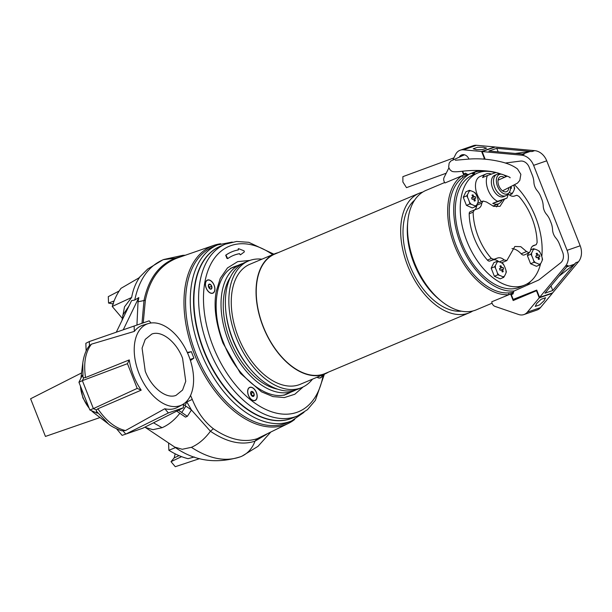 <?xml version="1.0" encoding="UTF-8"?>
<svg xmlns="http://www.w3.org/2000/svg" width="612" height="612" viewBox="0 0 612 612"><rect width="100%" height="100%" fill="white"/><g stroke="black" fill="none" stroke-linecap="round" stroke-linejoin="round"><path stroke-width="0.92" d="M232.644 267.559A68.858 41.188 -112.8 0 1 233.218 267.383M256.428 392.537A7.099 4.246 67.2 0 0 251.325 387.243A7.099 4.246 67.2 0 0 247.661 390.808A7.099 4.246 67.2 0 0 248.395 395.321A7.099 4.246 67.2 0 0 251.325 399.514A7.099 4.246 67.2 0 0 256.329 399.529A7.099 4.246 67.2 0 0 256.428 392.537M214.162 285.238A7.099 4.246 67.2 0 0 209.059 279.944A7.099 4.246 67.2 0 0 205.395 283.509A7.099 4.246 67.2 0 0 206.129 288.022A7.099 4.246 67.2 0 0 209.059 292.215A7.099 4.246 67.2 0 0 214.062 292.23A7.099 4.246 67.2 0 0 214.162 285.238M303.154 386.929L294.816 394.243L284.427 397.555L272.944 396.591L261.485 391.825L240.44 373.328L222.998 343.148C215.73 323.297 213.481 306.054 216.25 291.434L220.251 278.376L227.465 267.949L237.678 261.63L249.864 260.421M203.941 350.293A93.162 55.73 67.2 0 0 292.834 417.889L297.531 415.908A93.162 55.73 -112.8 0 1 208.638 348.312A93.162 55.73 -112.8 0 1 225.208 244.203L220.511 246.177A93.162 55.73 67.2 0 0 203.941 350.293M233.157 255.548A79.621 47.629 -112.8 0 1 239.292 253.766L240.432 254.814M238.29 248.763L238.16 249.803L238.588 248.671L244.058 250.836L244.364 251.869L240.485 254.799L239.506 253.957M231.627 251.922A83.553 49.985 67.2 0 0 231.504 251.976A83.553 49.985 67.2 0 0 225.698 255.212L226.953 258.379L227.756 258.578A79.621 47.629 -112.8 0 1 233.287 255.487A79.621 47.629 -112.8 0 1 239.552 253.659L239.759 253.85M227.718 258.601L225.95 255.105A83.553 49.985 -112.8 0 1 231.757 251.861A83.553 49.985 -112.8 0 1 238.351 249.933L238.42 249.696M286.538 393.975A68.858 41.188 -112.8 0 1 286.011 394.266M317.07 377.229A7.099 4.246 67.2 0 0 322.409 374.98M294.693 419.442A96.589 57.78 -112.8 0 1 288.612 423.305A96.589 57.78 -112.8 0 1 194.394 354.164A96.589 57.78 -112.8 0 1 213.68 245.412A96.589 57.78 -112.8 0 1 220.695 243.767M187.287 352.435L191.38 351.671A96.711 57.849 67.2 0 0 192.612 354.906A96.711 57.849 67.2 0 0 193.92 358.127L190.431 360.537M190.554 395.451L192.275 399.407C197.255 411.937 204.286 421.714 213.358 428.737C229.255 439.577 243.844 442.912 257.132 438.728L288.612 423.305M138.97 373.351A44.056 26.354 67.2 0 0 182.529 404.578A44.056 26.354 67.2 0 0 188.84 356.085A44.056 26.354 67.2 0 0 148.402 323.549A44.056 26.354 67.2 0 0 138.97 373.351M182.529 404.578L177.656 407.278A44.653 26.706 -112.8 0 1 164.804 408.739L125.498 430.557C115.4 428.247 106.182 420.995 97.844 408.785L141.196 390.158A44.653 26.706 -112.8 0 1 133.508 375.63A44.653 26.706 -112.8 0 1 129.285 359.902L85.535 377.55C83.416 363.191 85.389 352.061 91.463 344.151L134.342 331.398A44.653 26.706 -112.8 0 1 143.063 325.148L148.402 323.549M89.107 408.082A25.245 15.101 -112.8 0 1 83.125 397.678A25.245 15.101 -112.8 0 1 80.455 386.126M85.535 377.55L83.752 377.78L82.98 377.275L82.322 375.271L78.94 382.263L89.849 409.964L93.391 408.625L96.421 409.956L97.844 408.785M82.98 377.275L82.796 362.962C84.204 353.032 87.547 347.937 89.367 345.734L91.463 344.151M151.822 334.053L145.235 339.385L142.076 348.121L145.235 371.186C151.439 387.664 166.181 399.269 175.988 395.39L182.575 390.051L185.734 381.322L182.575 358.257C176.378 341.779 161.637 330.174 151.822 334.053M213.68 245.412L177.495 257.943C160.528 264.46 149.81 278.559 145.358 300.24L143.239 322.876M186.553 401.449L191.388 409.879M191.449 409.979L210.429 431.246C226.692 442.247 241.549 445.559 254.99 441.176L266.541 434.352M193.92 358.127L190.08 359.458M191.38 351.671L187.54 352.994M183.294 404.425L191.48 409.941L187.371 416.313L185.467 417.116L176.684 411.126M177.495 257.943L163.381 259.649C148.701 265.876 139.154 279.347 134.747 300.056L138.84 297.57L138.037 301.793L136.935 325.056M187.371 416.313L178.452 410.239M129.285 359.902L127.457 363.673L137.195 388.398L141.196 390.158M137.195 388.398L93.391 408.625L82.368 380.641L127.457 363.673M125.498 430.557L122.362 430.794M91.349 410.621L93.016 412.144A25.245 15.101 -112.8 0 0 94.164 413.069L108.492 423.986L96.26 410.996L96.421 409.956M123.058 430.917L125.758 434.107L168.369 412.939L164.804 408.739M168.369 412.939L183.424 407.73L183.286 404.134M183.424 407.73L142.795 428.209L122.117 435.369L116.586 428.844M138.84 297.57L123.249 329.799M134.747 300.056L131.572 300.63L116.295 332.209M134.342 331.398L134.135 326.028L149.183 320.818L151.034 322.991M134.135 326.028L89.306 341.55L89.459 345.619M83.752 377.78L82.368 380.641L78.94 382.263M122.247 318.278L112.225 306.467C114.314 299.444 117.236 293.408 120.985 288.351L139.452 277.596C135.596 283.226 132.995 289.858 131.641 297.478L124.504 306.834L121.987 320.451M199.619 458.618L175.284 466.704L171.016 461.67L181.573 456.651M179.048 455.634L174.183 457.891L171.016 461.67M175.177 453.829L174.183 457.891M175.667 447.563L168.858 450.248C175.315 454.303 181.718 457.11 188.075 458.671L194.325 456.973M168.858 450.248L168.583 442.966M93.016 412.144A25.245 15.101 -112.8 0 1 91.402 410.644M89.849 409.964L97.27 413.215L96.26 410.996M100.024 417.537L45.441 436.433L30.6 398.764L81.564 372.938M86.139 350.997L85.848 343.294L89.306 341.55M112.225 306.467L131.641 297.478M114.107 300.959L108.538 303.062L113.564 304.011M119.149 291.006L108.293 296.636L108.538 303.062M494.657 266.74L495.437 265.455A21.887 8.17 -40.3 0 0 496.952 262.326L497.319 261.225L498.788 261.691A21.887 9.356 -2.2 0 1 502.115 263.145L503.171 263.787L504.066 265.447A21.887 17.526 70.9 0 1 505.068 267.696A21.887 17.526 70.9 0 1 505.872 270.03A7.918 4.735 -112.8 0 1 505.979 272.967A21.887 8.17 139.7 0 1 504.464 276.104A7.918 4.735 -112.8 0 1 502.628 276.739A21.887 9.356 177.8 0 0 499.308 275.278A7.918 4.735 -112.8 0 1 497.357 272.983A21.887 17.526 -109.1 0 0 496.554 270.642A21.887 17.526 -109.1 0 0 495.544 268.393L494.657 266.74L491.191 268.194L494.374 276.272L500.218 278.835L503.684 277.381L502.628 276.739M503.684 269.035A21.451 21.29 -96.7 0 0 503.049 267.421A23.126 0.727 158.5 0 0 501.886 267.811A23.126 18.521 -109.1 0 0 500.891 265.723A21.451 7 133.4 0 0 499.912 266.067A23.126 18.521 70.9 0 1 500.907 268.155A23.126 0.727 158.5 0 0 499.446 268.668L500.081 270.282A23.126 0.727 -21.5 0 1 501.542 269.77A23.126 18.521 70.9 0 1 502.238 271.98A21.451 5.829 3.1 0 0 503.225 271.636A23.126 18.521 -109.1 0 0 502.521 269.425A23.126 0.727 -21.5 0 1 503.684 269.035M497.319 261.225L493.853 262.686L491.191 268.194M499.308 275.278L497.831 274.811L494.374 276.272M497.831 274.811L497.357 272.983M505.872 270.03L506.353 271.866L505.979 272.967M504.464 276.104L503.684 277.381M502.115 263.145A7.918 4.735 -112.8 0 1 504.066 265.447M496.952 262.326A7.918 4.735 -112.8 0 1 498.788 261.691M495.544 268.393A7.918 4.735 -112.8 0 1 495.437 265.455M499.484 268.752L500.907 268.155M500.891 265.723L500.256 266.748M503.049 267.421L501.886 267.811M501.565 269.831L502.521 269.425M502.062 271.361L503.225 271.636M499.599 268.798L500.172 270.252M530.864 254.202L531.644 252.924A21.887 8.17 -40.3 0 0 533.159 249.788L533.534 248.686L535.003 249.153A21.887 9.356 -2.2 0 1 538.323 250.606L539.379 251.249L540.274 252.909A21.887 17.526 70.9 0 1 541.283 255.158A21.887 17.526 70.9 0 1 542.079 257.499A7.918 4.735 -112.8 0 1 542.194 260.429A21.887 8.17 139.7 0 1 540.679 263.565A7.918 4.735 -112.8 0 1 538.835 264.2A21.887 9.356 177.8 0 0 535.515 262.747A7.918 4.735 -112.8 0 1 533.565 260.444A21.887 17.526 -109.1 0 0 532.769 258.111A21.887 17.526 -109.1 0 0 531.759 255.854L530.864 254.202L527.399 255.655L530.581 263.734L536.433 266.297L539.899 264.843L538.835 264.2M539.891 256.497A21.451 21.29 -96.7 0 0 539.256 254.883A23.126 0.727 158.5 0 0 538.101 255.273A23.126 18.521 -109.1 0 0 537.106 253.192A21.451 7 133.4 0 0 536.12 253.529A23.126 18.521 70.9 0 1 537.122 255.617A23.126 0.727 158.5 0 0 535.661 256.13L536.296 257.744A23.126 0.727 -21.5 0 1 537.757 257.231A23.126 18.521 70.9 0 1 538.453 259.442A21.451 5.829 3.1 0 0 539.432 259.106A23.126 18.521 -109.1 0 0 538.736 256.887A23.126 0.727 -21.5 0 1 539.891 256.497M528.646 253.085L527.399 255.655M535.515 262.747L534.047 262.28L530.581 263.734M534.047 262.28L533.565 260.444M533.534 248.686L530.627 249.91M542.079 257.499L542.561 259.327L542.194 260.429M540.679 263.565L539.899 264.843M538.323 250.606A7.918 4.735 -112.8 0 1 540.274 252.909M533.159 249.788A7.918 4.735 -112.8 0 1 535.003 249.153M531.759 255.854A7.918 4.735 -112.8 0 1 531.644 252.924M535.691 256.214L537.122 255.617M537.106 253.192L536.472 254.21M539.256 254.883L538.101 255.273M537.78 257.292L538.736 256.887M538.277 258.83L539.432 259.106M535.814 256.26L536.387 257.713M484.406 159.12L485.018 158.845L482.149 151.554L521.577 155.173A15.277 12.232 70.9 0 1 533.618 165.355L567.087 250.323A15.277 12.232 70.9 0 1 565.35 266.304L539.585 297.378L536.716 290.096L513.185 299.406L511.318 294.67L513.024 293.951L513.873 291.121L538.193 280.25A9.256 7.413 70.9 0 0 539.47 279.477L560.592 262.854A9.256 7.413 -109.1 0 0 562.642 252.19L559.391 243.928A17.358 13.9 -109.1 0 0 555.872 238.037A11.574 9.264 70.9 0 1 552.544 229.599A17.358 13.9 -109.1 0 0 551.083 222.845L550.058 220.251A17.358 13.9 -109.1 0 0 546.547 214.361A11.574 9.264 70.9 0 1 543.219 205.923A17.358 13.9 -109.1 0 0 541.758 199.168L540.733 196.574A17.358 13.9 -109.1 0 0 537.221 190.684A11.574 9.264 70.9 0 1 533.894 182.246A17.358 13.9 -109.1 0 0 532.432 175.491L529.173 167.229A9.256 7.413 -109.1 0 0 520.506 161.078L505.26 163.029M478.546 170.427L467.981 174.611L465.464 173.204L463.758 173.923L462.687 171.215M539.585 297.378L552.69 292.85L578.455 261.775A15.277 12.232 -109.1 0 0 580.184 245.787L546.723 160.818A15.277 12.232 -109.1 0 0 534.674 150.636L532.058 151.547A15.277 12.232 -109.1 0 0 529.801 151.585L522.495 154.109M558.955 276.272L574.194 264.285A15.277 12.232 -109.1 0 0 575.831 262.678L552.774 290.493L544.909 293.217L567.967 265.401L565.35 266.304M532.058 151.547L496.768 148.311L488.904 151.026L524.193 154.262L521.577 155.173M482.149 151.554L495.253 147.018L534.674 150.636M463.758 173.923L465.066 173.471M479.961 170.465L467.981 174.611M520.315 297.531L519.978 297.662A2.318 1.385 -112.8 0 1 518.869 297.44L513.185 299.406M518.869 297.44L528.393 293.668M528.355 293.561L536.77 290.233M550.968 285.911L552.774 290.493M515.243 153.444L529.801 151.585M496.768 148.311L498.168 151.875M475.753 206.481L474.698 205.839A21.887 9.356 177.8 0 0 471.378 204.385L469.909 203.918L469.427 202.082A21.887 17.526 -109.1 0 0 468.624 199.749A21.887 17.526 -109.1 0 0 467.622 197.492A7.918 4.735 -112.8 0 1 467.507 194.562A21.887 8.17 -40.3 0 0 469.022 191.426A7.918 4.735 -112.8 0 1 470.865 190.791A21.887 9.356 -2.2 0 1 474.185 192.245A7.918 4.735 -112.8 0 1 476.136 194.547A21.887 17.526 70.9 0 1 477.138 196.796A21.887 17.526 70.9 0 1 477.941 199.137L478.423 200.965L478.056 202.067A21.887 8.17 139.7 0 1 476.541 205.204L475.753 206.481L472.296 207.935L466.443 205.372L463.261 197.293L465.931 191.785L469.389 190.324L470.865 190.791M471.523 197.768A21.451 8.461 69.3 0 1 471.844 198.571A21.451 8.461 69.3 0 1 472.158 199.382A23.126 0.727 -21.5 0 1 473.612 198.869A23.126 18.521 70.9 0 1 474.308 201.08A21.451 5.829 3.1 0 0 475.294 200.744A23.126 18.521 -109.1 0 0 474.598 198.525A23.126 0.727 -21.5 0 1 475.753 198.135L475.119 196.521A23.126 0.727 158.5 0 0 473.963 196.911A23.126 18.521 -109.1 0 0 472.961 194.83A21.451 7 133.4 0 0 471.982 195.167A23.126 18.521 70.9 0 1 472.977 197.255A23.126 0.727 158.5 0 0 471.523 197.768M474.185 192.245L475.241 192.887L476.136 194.547M469.909 203.918L466.443 205.372M467.622 197.492L466.727 195.84L463.261 197.293M469.022 191.426L469.389 190.324M466.727 195.84L467.507 194.562M471.378 204.385A7.918 4.735 -112.8 0 1 469.427 202.082M476.541 205.204A7.918 4.735 -112.8 0 1 474.698 205.839M477.941 199.137A7.918 4.735 -112.8 0 1 478.056 202.067M473.634 198.931L474.598 198.525M474.139 200.468L475.294 200.744M471.554 197.852L472.977 197.255M472.961 194.83L472.326 195.848M471.577 197.913L473.963 196.911M475.119 196.521L471.584 197.928M471.668 197.898L472.242 199.351M544.007 300.821L539.6 304.891L535.271 306.398L536.808 303.315L541.215 299.245L545.544 297.738L544.007 300.821M510.553 293.867L513.177 300.538L536.472 290.731L539.264 297.83L527.353 312.158A11.574 9.264 70.9 0 1 523.918 314.568A11.574 9.264 70.9 0 1 518.693 314.514L495.016 306.398A4.628 3.71 70.9 0 1 491.788 301.77L513.346 292.896M536.472 290.731L536.908 290.578M523.918 314.568L537.015 310.032A11.574 9.264 -109.1 0 0 540.45 307.622L552.368 293.293L539.264 297.83M528.554 294.066L528.301 293.423M476.297 149.703L473.191 148.792L477.521 147.301L483.503 147.209L486.609 148.119L482.279 149.611L476.297 149.703M461.502 155.907A6.304 5.049 70.9 0 1 463.001 154.828A6.304 5.049 70.9 0 1 463.253 154.729A6.304 5.049 70.9 0 1 463.582 154.629M459.536 156.664A6.655 5.324 70.9 0 1 461.831 154.859A6.655 5.324 70.9 0 1 468.417 158.034L469.022 159.089M483.296 159.043L484.413 158.569L481.613 151.47L463.414 149.825A11.574 9.264 -109.1 0 0 460.216 150.208A11.574 9.264 -109.1 0 0 455.626 154.4L453.056 159.541M448.91 167.826L444.167 177.312A4.628 3.71 -109.1 0 0 444.985 182.957L463.751 175.055L462.259 171.261M462.504 154.683A6.655 5.324 -109.1 0 0 460.905 156.129M466.857 173.976L463.751 175.055M481.613 151.47L494.718 146.934L476.511 145.296A11.574 9.264 -109.1 0 0 473.321 145.671L460.216 150.208M484.413 158.569L484.849 158.416M483.801 159.074L484.926 158.6M322.279 375.034A6.946 4.154 -112.8 0 1 320.42 377.719A6.946 4.154 -112.8 0 1 317.2 377.176M472.808 310.988A64.803 38.77 -112.8 0 1 469.503 312.701A64.803 38.77 -112.8 0 1 407.661 265.685A64.803 38.77 -112.8 0 1 419.189 193.254A64.803 38.77 -112.8 0 1 422.724 192.091M419.189 193.254L274.757 254.095A64.803 38.77 67.2 0 0 263.229 326.517A64.803 38.77 67.2 0 0 325.071 373.542L469.503 312.701M278.139 252.672A65.094 38.938 67.2 0 0 274.65 253.827A65.094 38.938 67.2 0 0 263.068 326.578A65.094 38.938 67.2 0 0 325.186 373.81A65.094 38.938 67.2 0 0 328.453 372.119M274.65 253.827L249.864 264.269A65.094 38.938 67.2 0 0 238.282 337.013A65.094 38.938 67.2 0 0 300.4 384.244L325.186 373.81M492.063 303.2L476.343 309.825A64.803 38.77 -112.8 0 1 441.252 301.073L439.225 299.421A61.338 36.689 -112.8 0 1 413.903 263.198A61.338 36.689 -112.8 0 1 407.538 224.199L407.776 221.598A64.803 38.77 -112.8 0 1 426.029 190.378L444.664 182.529M461.425 311.171A61.338 36.689 -112.8 0 1 409.627 265.004A61.338 36.689 -112.8 0 1 414.645 200.109M441.252 301.073A64.803 38.77 -112.8 0 1 414.5 262.8A64.803 38.77 -112.8 0 1 407.776 221.598M261.936 259.182A68.682 41.088 67.2 0 0 248.472 260.964A68.682 41.088 67.2 0 0 236.255 337.717A68.682 41.088 67.2 0 0 301.793 387.557A68.682 41.088 67.2 0 0 312.48 379.157M248.472 260.964L244.999 262.426A68.682 41.088 67.2 0 0 225.805 311.003A68.682 41.088 67.2 0 0 232.782 339.178A68.682 41.088 67.2 0 0 250.155 368.814A68.682 41.088 67.2 0 0 298.327 389.018L301.793 387.557M508.496 294.732A64.803 38.77 -112.8 0 1 454.67 245.879A64.803 38.77 -112.8 0 1 461.876 175.843M225.805 311.003L225.958 312.571A65.385 39.114 67.2 0 0 232.606 339.392A65.385 39.114 67.2 0 0 249.145 367.605L250.155 368.814M230.449 277.114A65.385 39.114 67.2 0 0 230.303 340.364A65.385 39.114 67.2 0 0 277.641 389.163M242.872 263.443A68.682 41.088 67.2 0 0 240.654 264.254A68.682 41.088 67.2 0 0 228.437 341.014A68.682 41.088 67.2 0 0 293.974 390.846A68.682 41.088 67.2 0 0 296.101 389.829M462.993 177.266L462.198 175.705M509.008 294.517L508.541 292.896M509.054 294.494L508.878 294.043M462.251 175.682L462.473 176.248M511.862 296.047L511.479 296.208M511.984 297.501L512.366 297.34M462.389 171.582L462.771 171.421M463.284 172.714L462.894 172.875M446.217 173.219L406.498 187.647L402.88 181.978L402.88 176.654L453.882 157.881M513.866 185.673A21.887 17.526 70.9 0 1 514.157 186.599L514.631 188.427L514.264 189.536A21.887 8.17 139.7 0 1 512.749 192.665L511.969 193.943L509.436 195.006M511.969 193.943L510.913 193.3A21.887 9.356 177.8 0 0 509.238 192.482M512.749 192.665A7.918 4.735 -112.8 0 1 510.913 193.3M514.157 186.599A7.918 4.735 -112.8 0 1 514.264 189.536M510.507 188.488A23.126 18.521 70.9 0 1 510.523 188.542A21.451 5.829 3.1 0 0 511.502 188.205A23.126 18.521 -109.1 0 0 511.181 187.104M510.53 187.968L511.502 188.205M254.959 400.386A6.946 4.154 -112.8 0 1 248.533 395.413A6.946 4.154 -112.8 0 1 249.719 387.526A6.946 4.154 -112.8 0 1 249.872 387.473A6.946 4.154 -112.8 0 1 256.29 392.445A6.946 4.154 -112.8 0 1 255.112 400.325A6.946 4.154 -112.8 0 1 254.959 400.386M251.433 391.443A2.67 1.599 67.2 0 0 250.614 392.95L251.555 391.412A2.67 1.599 67.2 0 0 251.433 391.443M254.217 394.908A2.67 1.599 67.2 0 0 253.36 392.391L254.217 394.908L253.269 396.446L251.463 395.467L250.614 392.95A2.67 1.599 67.2 0 0 251.463 395.467A2.67 1.599 67.2 0 0 253.269 396.446A2.67 1.599 67.2 0 0 254.217 394.908L252.075 395.811L251.226 393.287L250.629 393.08M253.36 392.391A2.67 1.599 67.2 0 0 251.555 391.412L253.36 392.391L251.226 393.287M214.078 285.268A6.946 4.154 -112.8 0 1 212.846 293.026A6.946 4.154 -112.8 0 1 206.213 287.992A6.946 4.154 -112.8 0 1 207.453 280.235A6.946 4.154 -112.8 0 1 214.078 285.268M208.631 287.15A2.67 1.599 67.2 0 0 210.092 288.971L208.562 286.952A2.67 1.599 67.2 0 0 208.631 287.15M211.737 286.309A2.67 1.599 67.2 0 0 210.199 284.289L211.737 286.309L211.683 288.65L210.092 288.971A2.67 1.599 67.2 0 0 211.683 288.65A2.67 1.599 67.2 0 0 211.737 286.309L209.595 287.204L208.432 285.903M208.615 284.611A2.67 1.599 67.2 0 0 208.562 286.952L208.615 284.611L210.199 284.289A2.67 1.599 67.2 0 0 208.615 284.611M210.199 284.289L208.531 284.993M209.419 288.328L209.595 287.204M474.224 210.023L470.268 211.691A3.473 2.073 67.2 0 0 470.192 211.721A3.473 2.073 67.2 0 0 469.197 213.802A47.445 28.382 67.2 0 0 474.323 238.343A47.445 28.382 67.2 0 0 487.435 260.108A3.473 2.073 67.2 0 0 489.715 261.064L492.798 260.001A11.574 6.923 -112.8 0 1 498.902 261.729M489.715 261.064L493.846 259.327L491.382 258.448A47.445 28.382 -112.8 0 1 478.27 236.676A47.445 28.382 -112.8 0 1 473.145 212.142L474.399 209.947L477.972 208.677C480.191 207.82 481.46 205.984 481.782 203.161L483.128 201.027L486.532 202.021L493.647 206.336L499.966 206.359M514.814 185.099A60.756 36.345 -112.8 0 1 535.569 217.138A60.756 36.345 -112.8 0 1 541.796 256.581M540.572 263.749A60.756 36.345 -112.8 0 1 524.767 285.031A60.756 36.345 -112.8 0 1 466.788 240.944A60.756 36.345 -112.8 0 1 477.597 173.051A60.756 36.345 -112.8 0 1 495.315 172.729M477.597 173.051L472.64 175.139A60.756 36.345 67.2 0 0 461.831 243.033A60.756 36.345 67.2 0 0 519.81 287.12L524.767 285.031M507.983 193.912L508.144 194.035C510.477 195.947 512.489 196.643 514.179 196.138L516.78 195.274L518.869 196.314A47.445 28.382 -112.8 0 1 531.981 218.079A47.445 28.382 -112.8 0 1 537.106 242.62L536.227 244.655L532.409 246.261L536.227 244.655A288.091 9.035 -21.5 0 0 533.633 245.511C531.973 246.139 530.918 247.883 530.482 250.752L529.25 252.833L526.549 251.547L521.187 253.804A4.628 2.769 67.2 0 0 524.239 254.944L529.25 252.833M504.586 199.099L500.004 206.336M470.192 211.721L474.399 209.947M530.65 281.375A63.067 37.73 -112.8 0 1 527.093 285.215M514.363 290.907A63.067 37.73 -112.8 0 1 460.522 243.492A63.067 37.73 -112.8 0 1 469.549 174.068M467.958 174.596L467.201 174.917A63.067 37.73 67.2 0 0 456.078 245.358A63.067 37.73 67.2 0 0 513.598 292.054M476.939 171.513A63.067 37.73 -112.8 0 1 484.329 171.398M511.999 248.579A19.094 11.421 -112.8 0 1 521.187 253.804M501.48 262.808A4.628 2.769 67.2 0 0 501.817 262.709L506.843 260.59L504.12 259.878L499.346 261.89M483.128 201.027L478.125 203.138A4.628 2.769 67.2 0 0 476.832 205.25A11.574 6.923 -112.8 0 1 474.713 209.84M498.229 203.888A19.094 11.421 -112.8 0 1 496.523 206.894M506.843 260.59L514.853 246.475L520.774 246.667L526.549 251.547M493.846 259.327A288.091 9.035 -21.5 0 1 497.418 258.05C499.667 257.308 501.901 257.92 504.12 259.878M474.575 172.332L474.438 173.142A2.318 1.385 67.2 0 1 473.81 174.068A2.318 1.385 67.2 0 1 472.579 173.785L471.913 173.25M217.558 244.915L212.861 246.896A95.464 57.107 67.2 0 0 195.878 353.591A95.464 57.107 67.2 0 0 286.982 422.861L291.679 420.88A95.464 57.107 -112.8 0 1 200.583 351.609A95.464 57.107 -112.8 0 1 217.558 244.915L232.269 242.054M508.029 193.859A16.142 9.654 -112.8 0 1 506.958 198.097L502.069 200.155A16.142 9.654 -112.8 0 1 498.596 203.735A16.142 9.654 -112.8 0 1 492.752 203.383L497.64 201.325A16.142 9.654 -112.8 0 1 488.078 189.957A16.142 9.654 -112.8 0 1 487.466 175.491L482.577 177.556A16.142 9.654 -112.8 0 1 486.058 173.976A16.142 9.654 -112.8 0 1 491.337 174.091M486.058 173.976L480.076 176.493A16.142 9.654 67.2 0 0 477.207 194.54A16.142 9.654 67.2 0 0 481.476 201.723M510.523 187.425A10.519 6.296 -112.8 0 1 508.939 192.841L507.356 194.608A11.574 6.923 -112.8 0 1 505.795 195.741L503.653 196.643A11.574 6.923 -112.8 0 1 492.614 188.244A11.574 6.923 -112.8 0 1 494.672 175.307L496.806 174.412A11.574 6.923 -112.8 0 1 498.711 174.083L501.083 174.183A10.519 6.296 -112.8 0 1 505.994 176.761M506.958 198.097L497.64 201.325M505.795 195.741A11.574 6.923 -112.8 0 1 494.748 187.341A11.574 6.923 -112.8 0 1 496.806 174.412M508.939 192.841A10.519 6.296 -112.8 0 1 497.479 186.239A10.519 6.296 -112.8 0 1 501.083 174.183M508.802 188.228A8.101 4.842 -112.8 0 1 502.865 191.036A8.101 4.842 -112.8 0 1 498.849 185.765A8.101 4.842 -112.8 0 1 498.13 179.79A8.101 4.842 -112.8 0 1 504.342 177.541M498.283 173.081A16.142 9.654 -112.8 0 1 499.721 174.122M492.752 203.383L502.069 200.155M495.95 172.523L487.466 175.491M230.456 268.362L234.641 266.595A68.858 41.188 -112.8 0 1 237.402 265.623M290.731 392.216A68.858 41.188 -112.8 0 1 288.099 393.508L288.099 393.508C269.731 402.887 237.051 378.996 223.663 342.957C209.709 309.259 216.204 272.96 234.641 266.595M323.22 374.636A89.689 53.649 -112.8 0 1 275.224 412.848A89.689 53.649 -112.8 0 1 213.167 346.553A89.689 53.649 -112.8 0 1 213.053 260.268A89.689 53.649 -112.8 0 1 272.677 254.653M257.132 438.728L254.99 441.176C252.236 448.573 247.623 453.683 241.143 456.529L240.715 456.697C216.227 464.294 194.226 461.081 174.703 447.066L182.246 449.284L191.395 447.318C209.457 459.115 226.035 462.19 241.143 456.529L240.715 456.697M213.358 428.737L210.429 431.246C204.783 438.888 198.433 444.243 191.395 447.318M192.275 399.407L186.821 401.939L184.969 405.58M145.358 300.24L143.981 300.546L141.992 323.312M181.84 256.436L175.782 258.08C159.166 264.399 148.571 278.552 143.981 300.546L138.037 301.793M179.821 413.337C174.435 420.123 168.522 424.912 162.073 427.704L152.931 429.67L145.388 427.451L174.703 447.066M153.513 422.808L162.073 427.704M163.756 259.496L182.934 255.311L185.329 255.235M122.691 315.348L128.948 306.054M181.726 412.534L185.826 406.161M578.455 261.775L575.831 262.678M580.184 245.787L567.087 250.323M566.766 266.855L574.194 264.285M546.723 160.818L533.618 165.355M540.45 307.622L527.353 312.158M463.414 149.825L476.511 145.296M473.145 212.142L469.197 213.802M492.798 260.001L497.418 258.05M491.382 258.448L487.435 260.108M476.832 205.25L481.782 203.161M472.701 173.869L474.438 173.142M292.23 418.134A93.154 55.723 -112.8 0 1 203.597 350.431A93.154 55.723 -112.8 0 1 219.915 246.437M297.531 415.908L307.431 409.688L315.371 400.332L324.406 374.139M283.914 395.276L288.099 393.508M273.87 254.156L248.809 242.314L236.576 241.465L225.208 244.203M80.922 378.162L82.796 362.962M270.512 432.363L257.989 446.347L241.885 456.223M144.914 427.138L145.388 427.451M122.408 430.81C121.536 431.154 111.315 426.778 108.492 423.978L108.492 423.978M162.769 259.901L147.699 269.028L138.832 277.955M89.222 408.365L82.903 397.922L80.401 385.973M293.974 390.846L285.467 394.434M240.654 264.254L232.139 267.842M502.574 190.837L517.477 183.133L519.81 180.364L520.858 174.321L517.538 169.011C513.231 165.676 507.241 163.167 499.576 161.484C488.613 159.051 478.094 158.279 468.019 159.158L455.32 160.237M510.026 177.824L510.018 177.809C510.943 177.434 506.682 175.774 497.235 172.821C487.228 169.952 471.768 170.037 462.114 171.268C455.558 172.056 452 171.918 451.442 170.863C450.417 170.511 449.491 169.226 448.665 166.992L449.154 163.113L450.83 160.994L464.531 154.798M507.226 176.126L498.061 180.18M291.679 420.88L304.003 412.35M498.596 203.735L492.974 206.099M498.222 179.408L498.13 179.79"/></g></svg>
